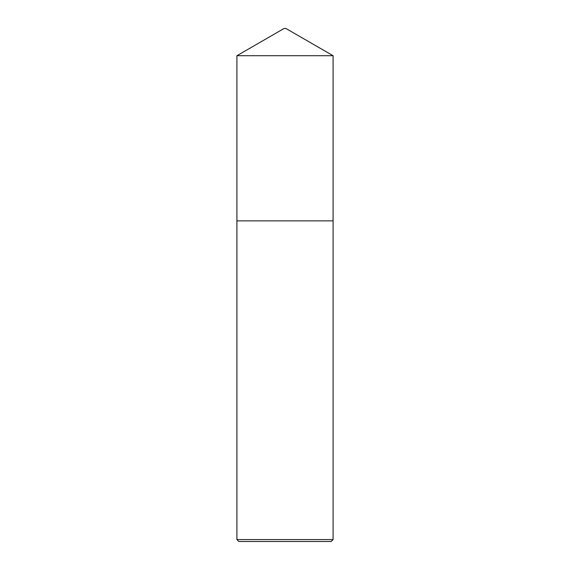 <?xml version="1.0" encoding="UTF-8"?>
<svg xmlns="http://www.w3.org/2000/svg" width="570" height="570" viewBox="0 0 570 570"><rect width="100%" height="100%" fill="white"/><g stroke="black" fill="none" stroke-linecap="round" stroke-linejoin="round"><path stroke-width="0.85" d="M333.087 220.875L333.087 55.71L236.913 55.71L236.913 220.875L333.094 220.875L333.094 539.576L331.17 541.5L238.83 541.5L236.906 539.576L333.094 539.576M236.913 55.71L284.038 28.5L285.962 28.5L333.087 55.71M236.906 539.576L236.906 220.875"/></g></svg>
